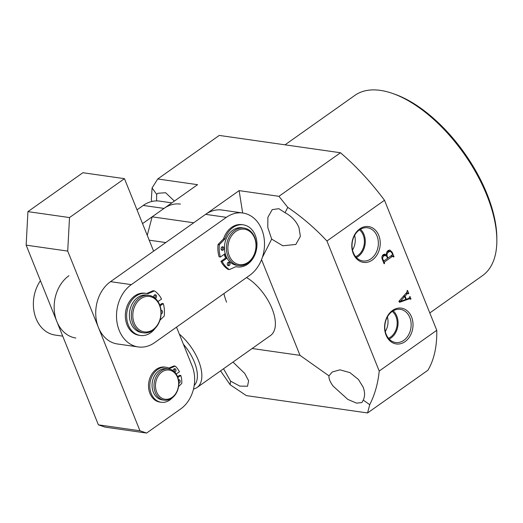 <?xml version="1.0" encoding="UTF-8"?>
<svg xmlns="http://www.w3.org/2000/svg" width="523" height="523" viewBox="0 0 523 523"><rect width="100%" height="100%" fill="white"/><g stroke="black" fill="none" stroke-linecap="round" stroke-linejoin="round"><path stroke-width="0.78" d="M392.865 93.539L394.839 94.238A108.333 54.327 54.7 0 1 487.044 194.053A108.333 54.327 54.7 0 1 496.843 238.338L496.85 240.436A110.438 55.386 -125.3 0 0 486.854 195.295A110.438 55.386 -125.3 0 0 392.865 93.539A110.438 55.386 -125.3 0 0 354.842 95.402L285.022 144.825M429.795 312.957L482.461 275.673A110.438 55.386 -125.3 0 0 496.85 240.436M179.324 334.105A36.813 18.462 54.7 0 1 198.531 360.707A36.813 18.462 54.7 0 1 197.066 387.497L270.594 335.452A36.813 18.462 -125.3 0 0 272.058 308.655A36.813 18.462 -125.3 0 0 246.568 277.543M223.955 293.553A36.813 18.462 -125.3 0 0 226.59 302.157M378.789 235.442A18.089 14.134 98.1 0 0 359.752 228.897A18.089 14.134 98.1 0 0 353.247 253.524A18.089 14.134 98.1 0 0 372.278 260.062A18.089 14.134 98.1 0 0 378.789 235.442M377.018 235.991A16.749 13.088 98.1 0 0 367.074 227.727A16.749 13.088 98.1 0 0 354.542 235.507A16.749 13.088 98.1 0 0 353.365 252.74A16.749 13.088 98.1 0 0 362.334 260.866A16.749 13.088 98.1 0 0 375.547 253.74A16.749 13.088 98.1 0 0 377.018 235.991M356.392 257.532A16.141 12.611 98.1 0 0 363.995 234.494A16.141 12.611 98.1 0 0 360.439 229.257M355.666 256.701A15.017 11.735 98.1 0 0 363.197 235.056A15.017 11.735 98.1 0 0 359.504 229.852M411.575 316.997A18.089 14.134 98.1 0 0 392.538 310.453A18.089 14.134 98.1 0 0 386.033 335.08A18.089 14.134 98.1 0 0 405.064 341.624A18.089 14.134 98.1 0 0 411.575 316.997M409.803 317.546A16.749 13.088 98.1 0 0 399.86 309.283A16.749 13.088 98.1 0 0 387.327 317.069A16.749 13.088 98.1 0 0 386.151 334.295A16.749 13.088 98.1 0 0 395.12 342.421A16.749 13.088 98.1 0 0 408.332 335.302A16.749 13.088 98.1 0 0 409.803 317.546M389.177 339.087A16.141 12.611 98.1 0 0 396.78 316.049A16.141 12.611 98.1 0 0 393.224 310.819M388.445 338.257A15.017 11.735 98.1 0 0 395.983 316.611A15.017 11.735 98.1 0 0 392.289 311.407M328.947 375.834C328.692 378.495 330.078 381.927 333.112 386.118L347.795 399.395L356.523 403.128L361.851 402.599L363.256 400.108C365.061 396.356 364.995 391.989 363.073 387.013L358.432 379.476L349.959 372.624L339.911 369.826L332.242 372.01L328.947 375.834L300.012 355.359L252.138 348.514M367.564 412.954L427.906 370.245A159.868 80.176 -125.3 0 0 436.77 330.301L379.214 371.042C378.011 383.352 374.854 394.571 369.728 404.691L367.564 412.954L246.366 395.617L230.1 384.719L230.558 381.13L239.796 386.105L247.529 386.242L248.621 380.724L244.771 373.481L232.977 362.079M147.251 235.337L152.141 216.823L197.557 184.678L157.743 178.977L152.082 187.953L156.665 194.36L156.56 200.91M156.665 194.36L157.913 193.262L165.614 192.739L174.388 201.08M262.343 257.453L271.659 239.096L267.802 227.472L267.881 217.306L272.235 209.618L278.844 208.69L285.042 212.724L287.761 207.363L278.942 196.315L239.129 190.62L242.659 212.992M271.659 239.096L282.825 245.784L295.848 244.444L300.372 236.344L298.96 227.525C296.162 221.052 291.52 216.123 285.042 212.724M408.254 293.527L407.352 293.527L405.057 296.129L406.319 299.267L408.823 298.358L409.96 296.463L410.973 298.979L410.562 299.274L409.529 298.731L399.598 302.301L398.859 301.379L407.018 292.148L407.116 290.71L407.535 290.422L408.777 293.521L408.365 293.815L407.907 293.122L406.351 292.9M410.477 299.058L408.28 298.555M436.77 330.301L384.497 200.263A159.868 80.176 -125.3 0 0 340.48 152.755L278.942 196.315M287.761 207.363C302.006 217.038 315.068 228.25 326.94 241.005L384.497 200.263M326.94 241.005L379.214 371.042M392.23 252.348L394.002 256.767L393.59 257.055L392.662 256.205L384.497 261.984L384.51 263.487L384.098 263.775L382.418 259.604C381.489 257.604 381.797 255.943 383.326 254.616L384.889 254.106L386.497 255.244C386.183 253.197 386.759 251.615 388.223 250.504L389.91 250.014L392.23 252.348L391.603 252.263M393.368 256.505L390.884 255.95M152.141 216.823L193.713 222.772L239.129 190.62M340.48 152.755L219.274 135.424L157.743 178.977M230.1 384.719L220.562 370.866M223.537 368.761L230.558 381.13M151.964 201.46L151.317 199.851L152.082 187.953M261.539 259.656L300.012 355.359M369.728 404.691L363.256 400.108M385.294 331.556A15.017 11.735 98.1 0 0 387.386 316.958M352.509 250.001A15.017 11.735 98.1 0 0 354.601 235.402M165.771 242.548L149.199 240.181M405.972 293.331L407.352 293.527M403.671 295.933L405.057 296.129M405.756 299.189L406.319 299.267M410.392 298.901L410.973 298.979M408.215 293.436L408.777 293.521M404.665 296.469L400.468 301.392L405.855 299.437L404.665 296.469L403.357 296.286M399.141 301.058L400.441 301.241M399.029 301.189L400.468 301.392M393.44 256.682L394.002 256.767M383.307 261.814L384.497 261.984M383.758 262.938L384.32 263.017M383.947 263.402L384.51 263.487M383.529 254.485L386.497 255.244M388.569 250.288L389.269 251.217M382.758 260.447L384.019 260.814L387.556 258.31L386.843 256.551L385.458 255.407L382.829 255.034M384.418 254.943L384.477 255.27M387.406 257.937L387.968 258.016L392.191 255.028L392.394 254.08L391.89 252.838L390.367 251.373L387.648 250.994M386.745 256.342L387.327 256.427L387.968 258.016M387.072 251.713L388.635 251.936C387.072 253.021 386.641 254.518 387.327 256.427M390.367 251.373L388.635 251.936M385.458 255.407L383.895 255.943C382.666 256.891 382.365 258.146 382.993 259.715L384.019 260.814M382.293 255.714L383.895 255.943M382.431 259.63L382.993 259.715M155.266 392.44A15.775 12.33 -81.9 0 1 156.514 375.965A15.775 12.33 -81.9 0 1 168.641 368.931A15.775 12.33 -81.9 0 1 177.552 376.665A15.775 12.33 -81.9 0 1 176.303 393.139A15.775 12.33 -81.9 0 1 164.176 400.167A15.775 12.33 -81.9 0 1 155.266 392.44M164.176 400.167L162.228 399.892A15.775 12.33 -81.9 0 1 153.317 392.158A15.775 12.33 -81.9 0 1 154.566 375.684A15.775 12.33 -81.9 0 1 166.693 368.656L168.641 368.931M156.658 392.002A14.722 11.506 -81.9 0 1 161.96 371.958A14.722 11.506 -81.9 0 1 177.454 377.286A14.722 11.506 -81.9 0 1 172.159 397.33A14.722 11.506 -81.9 0 1 156.658 392.002M197.066 387.497A36.813 18.462 54.7 0 1 193.49 389.053M183.39 344.232A33.655 16.88 54.7 0 1 194.353 362.008A33.655 16.88 54.7 0 1 194.196 385.49M225.714 257.963A18.933 14.794 -81.9 0 1 224.158 254.355A18.933 14.794 -81.9 0 0 224.674 255.793A18.933 14.794 -81.9 0 0 225.714 257.963M138.209 346.939L117.427 343.971A33.655 26.3 -81.9 0 1 95.971 317.546A33.655 26.3 -81.9 0 1 110.536 281.655L205.598 214.358A33.655 26.3 -81.9 0 1 222.02 210.037L242.809 213.011A33.655 26.3 -81.9 0 1 264.265 239.436A33.655 26.3 -81.9 0 1 249.7 275.327L154.638 342.624A33.655 26.3 -81.9 0 1 138.209 346.939A33.655 26.3 -81.9 0 1 116.76 320.521A33.655 26.3 -81.9 0 1 131.319 284.63L226.387 217.333A33.655 26.3 -81.9 0 1 242.809 213.011M229.316 255.825A17.88 13.971 -81.9 0 1 235.749 231.48A17.88 13.971 -81.9 0 1 254.564 237.952A17.88 13.971 -81.9 0 1 248.131 262.291A17.88 13.971 -81.9 0 1 229.316 255.825M227.923 256.257A18.933 14.794 -81.9 0 1 229.414 236.488A18.933 14.794 -81.9 0 1 243.973 228.054A18.933 14.794 -81.9 0 1 254.655 237.331A18.933 14.794 -81.9 0 1 253.165 257.1A18.933 14.794 -81.9 0 1 238.606 265.534A18.933 14.794 -81.9 0 1 227.923 256.257M238.606 265.534L236.658 265.259A18.933 14.794 -81.9 0 1 225.975 255.976A18.933 14.794 -81.9 0 1 227.466 236.206A18.933 14.794 -81.9 0 1 242.018 227.773L243.973 228.054M228.205 269.358A0.418 0.327 -81.9 0 1 227.989 269.332L229.29 269.515A25.666 20.057 -81.9 0 1 222.223 261.539L220.928 261.356L226.466 257.434A17.88 13.971 -81.9 0 1 225.413 255.27A17.88 13.971 -81.9 0 1 224.903 253.825M68.964 275.706A33.655 26.3 98.1 0 0 54.399 311.603A33.655 26.3 98.1 0 0 75.855 338.021M180.448 204.094A33.655 26.3 98.1 0 0 164.026 208.409L142.537 223.622M40.434 280.688A33.655 26.3 98.1 0 0 34.714 314.493A33.655 26.3 98.1 0 0 55.065 335.047L62.727 336.145M171.864 202.865L159.665 201.12A33.655 26.3 98.1 0 0 143.243 205.441L137.006 209.854M134.248 323.122A17.88 13.971 -81.9 0 1 140.68 298.777A17.88 13.971 -81.9 0 1 159.502 305.242A17.88 13.971 -81.9 0 1 153.069 329.588A17.88 13.971 -81.9 0 1 134.248 323.122M132.855 323.554A18.933 14.794 -81.9 0 1 134.352 303.785A18.933 14.794 -81.9 0 1 148.905 295.351A18.933 14.794 -81.9 0 1 159.593 304.628A18.933 14.794 -81.9 0 1 158.096 324.397A18.933 14.794 -81.9 0 1 143.544 332.831A18.933 14.794 -81.9 0 1 132.855 323.554M143.544 332.831L141.596 332.55A18.933 14.794 -81.9 0 1 130.907 323.273A18.933 14.794 -81.9 0 1 132.404 303.503A18.933 14.794 -81.9 0 1 146.956 295.07L148.905 295.351M178.493 379.946A1.785 1.399 -81.9 0 1 178.761 381.973M178.467 379.783A1.785 1.399 -81.9 0 1 179.056 379.705A1.785 1.399 -81.9 0 1 180.2 381.123A1.785 1.399 -81.9 0 1 179.396 383.032A1.785 1.399 -81.9 0 1 178.814 383.248M174.179 368.826A1.785 1.399 -81.9 0 1 174.166 371.631M173.211 370.84A1.785 1.399 -81.9 0 1 174.015 368.924A1.785 1.399 -81.9 0 1 174.859 368.708A1.785 1.399 -81.9 0 1 176.003 370.127A1.785 1.399 -81.9 0 1 175.198 372.036A1.785 1.399 -81.9 0 1 174.767 372.232M172.289 397.84A17.671 13.807 -81.9 0 1 169.583 400.173A17.671 13.807 -81.9 0 1 161.208 402.272A17.671 13.807 -81.9 0 1 149.924 388.229A17.671 13.807 -81.9 0 1 157.835 369.388A17.671 13.807 -81.9 0 1 166.216 367.29A17.671 13.807 -81.9 0 1 169.517 368.316A1.053 0.824 -81.9 0 0 170.073 368.323L175.087 366.185L173.786 366.002A0.418 0.327 -81.9 0 1 174.067 366.041M161.208 402.272L159.907 402.089A17.671 13.807 -81.9 0 1 148.63 388.046A17.671 13.807 -81.9 0 1 156.54 369.199A17.671 13.807 -81.9 0 1 164.915 367.1L166.216 367.29M177.859 377.501L180.834 375.488A22.09 17.259 -81.9 0 1 181.827 383.143A0.418 0.327 98.1 0 1 181.69 383.49L178.585 386.51M180.834 375.488L179.533 375.305L177.545 376.652M175.087 366.185A0.418 0.327 98.1 0 1 175.382 366.237A22.09 17.259 -81.9 0 1 179.435 371.82L176.179 374.023M168.962 368.061L173.786 366.002M155.213 298.3A1.785 1.399 98.1 0 0 155.736 298.084A1.785 1.399 98.1 0 0 156.527 296.175A1.785 1.399 98.1 0 0 155.39 294.763A1.785 1.399 98.1 0 0 154.533 294.979A1.785 1.399 98.1 0 0 153.808 297.227M154.586 297.783A1.785 1.399 98.1 0 0 154.71 294.874M161.091 313.839A1.785 1.399 98.1 0 0 161.751 313.61A1.785 1.399 98.1 0 0 162.548 311.701A1.785 1.399 98.1 0 0 161.404 310.289A1.785 1.399 98.1 0 0 160.986 310.309M161.117 312.545A1.785 1.399 98.1 0 0 161.032 310.806M157.985 301.51L161.542 299.071A25.666 20.057 98.1 0 0 154.573 290.965A0.418 0.327 98.1 0 0 154.311 290.945L148.12 293.638A1.053 0.824 -81.9 0 1 147.689 293.678A21.247 16.605 98.1 0 0 146.362 293.416L145.061 293.226A21.247 16.605 98.1 0 0 134.901 295.809A21.247 16.605 98.1 0 0 125.481 318.468A21.247 16.605 98.1 0 0 139.04 335.295L140.341 335.478A21.247 16.605 98.1 0 0 150.5 332.896A21.247 16.605 98.1 0 0 155.128 328.385M146.362 293.416A21.247 16.605 98.1 0 0 136.202 295.998A21.247 16.605 98.1 0 0 126.782 318.657A21.247 16.605 98.1 0 0 140.341 335.478M159.744 305.007L162.012 303.451L163.307 303.641L160.051 305.877M159.907 320.305L164.098 316.186A0.418 0.327 98.1 0 0 164.229 315.899A25.666 20.057 98.1 0 0 163.307 303.641M154.311 290.945L153.017 290.762L146.826 293.449L148.12 293.638M153.017 290.762A0.418 0.327 -81.9 0 1 153.272 290.781L154.344 290.932M222.046 246.908A1.785 1.399 -81.9 0 1 221.791 249.916A1.785 1.399 -81.9 0 1 221.595 250.033M223.092 250.105A1.785 1.399 -81.9 0 1 222.216 250.334A1.785 1.399 -81.9 0 1 221.079 248.928A1.785 1.399 -81.9 0 1 221.85 247.019A1.785 1.399 -81.9 0 1 222.726 246.791A1.785 1.399 -81.9 0 1 223.864 248.196A1.785 1.399 -81.9 0 1 223.092 250.105M228.237 262.311A1.785 1.399 -81.9 0 1 227.982 265.324A1.785 1.399 -81.9 0 1 227.793 265.436M229.283 265.507A1.785 1.399 -81.9 0 1 228.414 265.736A1.785 1.399 -81.9 0 1 227.27 264.331A1.785 1.399 -81.9 0 1 228.048 262.428A1.785 1.399 -81.9 0 1 228.917 262.2A1.785 1.399 -81.9 0 1 230.055 263.599A1.785 1.399 -81.9 0 1 229.283 265.507M225.191 253.622L220.405 257.009L219.104 256.826A25.666 20.057 -81.9 0 1 218.045 244.594A0.418 0.327 -81.9 0 1 218.183 244.306L223.367 239.063A1.053 0.824 98.1 0 0 223.635 238.612L224.936 238.802A21.247 16.605 -81.9 0 1 232.905 227.557A21.247 16.605 -81.9 0 1 243.267 224.831A21.247 16.605 -81.9 0 1 256.813 241.508A21.247 16.605 -81.9 0 1 247.621 264.167A21.247 16.605 -81.9 0 1 237.252 266.893A21.247 16.605 -81.9 0 1 236.148 266.684L236.036 266.671M223.635 238.612A21.247 16.605 -81.9 0 1 231.604 227.374A21.247 16.605 -81.9 0 1 241.972 224.648L243.267 224.831M220.405 257.009A25.666 20.057 -81.9 0 1 219.346 244.784L218.045 244.594M222.223 261.539L227.015 258.153M227.989 269.332A25.666 20.057 -81.9 0 1 220.928 261.356M236.148 266.684A1.053 0.824 -81.9 0 0 235.716 266.737L229.545 269.535A0.418 0.327 98.1 0 1 229.394 269.554L228.093 269.371M237.252 266.893L235.951 266.71A21.247 16.605 -81.9 0 1 235.834 266.691M218.183 244.306L219.477 244.489L224.668 239.253L223.367 239.063M224.936 238.802A1.053 0.824 -81.9 0 1 224.668 239.253M153.612 251.158L124.467 178.663L69.507 217.568L67.722 251.092L139.955 430.782L146.597 433.064L180.762 408.881A31.55 24.659 98.1 0 0 192.111 365.923L176.519 327.13M146.597 433.064L105.025 427.114L98.383 424.833L139.955 430.782M124.467 178.663L82.895 172.721L27.935 211.625L26.15 245.15L98.383 424.833M69.507 217.568L27.935 211.625M67.722 251.092L26.15 245.15M205.598 214.358L226.387 217.333M110.536 281.655L131.319 284.63M164.026 208.409L143.243 205.441M169.308 368.218L170.073 368.323M410.006 298.626L408.62 298.43M393.008 256.087L391.086 255.812M383.705 260.912L382.895 260.794M175.231 366.165L173.93 365.982M153.161 290.742L154.462 290.925"/></g></svg>
